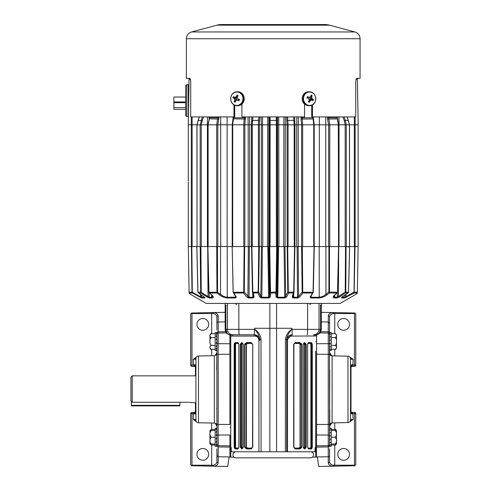 <?xml version="1.0" encoding="UTF-8"?>
<svg xmlns="http://www.w3.org/2000/svg" width="491" height="491" viewBox="0 0 491 491"><rect width="100%" height="100%" fill="white"/><g stroke="black" fill="none" stroke-linecap="round" stroke-linejoin="round"><path stroke-width="0.74" d="M188.299 181.044L188.299 124.806M188.299 146.987L188.299 145.95M251.496 124.806L251.496 246.562L251.588 124.806L259.352 124.806L259.352 246.562L261.335 246.562L261.335 124.806L259.352 124.806L259.543 120.491L258.567 120.301L258.849 116.919M227.137 124.806L227.137 246.562L232.157 246.562L233.133 292.059L232.182 246.562L232.243 124.806L216.691 124.806L217.838 116.919M208.116 124.806L208.116 246.562L207.902 124.806L209.295 118.847L208.123 124.806L216.691 124.806L207.902 124.806M199.285 116.919L197.032 124.806L197.032 246.562L196.934 124.806L192.134 124.806L192.134 246.562L196.866 246.562L197.965 292.427M341.951 297.251L345.044 297.251L354.048 292.096L354.619 246.562L358.148 246.562L358.148 124.806M311.141 296.03L311.116 297.251L319.211 297.251C321.765 296.987 324.005 295.999 325.938 294.287L328.902 292.053L328.915 246.562L329.473 246.562L329.467 292.053L337.477 292.268L333.659 296.472L334.721 297.251L334.77 295.03L334.721 297.251L337.323 297.251L345.222 292.047L345.523 246.562L346.069 246.562L345.774 292.047L348.518 292.268L349.58 246.562L354.318 246.562L354.318 124.806L339.029 124.806L339.029 246.562L345.179 246.562L345.179 124.806L344.191 120.491L345.265 120.301L344.087 116.919M349.58 246.562L349.414 124.806L346.284 124.806L346.284 246.562L349.518 246.562L349.518 124.806M328.608 116.919L329.762 124.806L329.756 246.562L338.545 246.562L338.33 124.806L336.998 116.919M337.372 118.908L327.577 119.043L328.62 124.806L325.742 124.806L325.742 246.562L328.632 246.562L328.632 124.806L338.545 124.806L337.213 116.919M302.075 116.919L302.671 124.806L302.671 246.562L313.749 246.562L313.749 124.806L312.914 116.919M301.615 124.806L298.264 124.806L298.264 246.562L301.615 246.562L301.615 124.806L314.209 124.806L313.497 118.969L301.044 119.043L301.02 116.919M294.852 246.562L294.864 124.806L288.076 124.806L288.076 246.562L294.207 246.562L294.207 124.806L261.322 124.806L261.126 116.919M285.32 116.919L285.111 246.562L287.217 246.562L287.094 124.806M268.933 116.919L268.669 246.562L269.719 246.562L270.498 292.268L275.997 292.047L276.734 246.562L277.783 246.562L277.519 116.919M270.148 116.919L270.093 246.562L276.359 246.562L276.359 124.806M252.834 116.919L252.245 124.806L252.245 246.562L258.376 246.562L258.376 124.806M245.426 116.919L244.837 124.806L244.837 246.562L248.182 246.562L248.182 124.806L243.781 124.806L244.371 116.919M232.697 124.806L232.697 246.562L243.781 246.562L243.781 124.806L232.243 124.806L232.949 118.969L233.415 118.847L232.703 124.806L243.775 124.806M218.968 116.919L217.832 124.806L217.82 246.562L220.711 246.562L220.68 116.919M207.423 246.562L207.423 124.806L201.267 124.806L201.267 246.562L216.691 246.562L216.691 124.806M196.866 246.562L200.168 246.562L200.168 124.806L202.36 116.919M196.934 124.806L201.267 124.806L202.261 120.491L198.082 120.393M201.378 295.066L201.402 297.251A0.865 0.81 90 0 0 201.807 297.982L192.306 293.004L189.551 293.004L189.557 293.765L189.109 292.268C189.127 293.28 189.127 293.28 189.109 292.262L188.311 246.562L188.299 182.087M188.299 246.562L191.828 246.562L192.306 293.004L191.981 292.268L191.416 246.562M252.245 246.562L251.558 246.562L252.429 292.047L251.558 246.562L251.883 246.562L252.81 292.268L258.186 292.047L258.745 246.562L259.352 246.562L258.554 292.44L257.879 293.004L253.246 293.004L254.185 297.11L252.933 297.982L249.078 297.982L247.01 297.147L243.554 293.004L233.9 293.004L236.324 297.147L235.551 297.982L227.493 297.982C224.583 297.742 221.981 296.754 219.673 295.023L216.985 293.004L209.51 293.004L211.811 295.023C213.708 296.76 213.8 297.742 212.075 297.982L212.904 297.834M325.742 246.562L319.31 246.562L319.31 124.806M262.55 116.919L262.759 246.562L261.335 246.562M251.797 116.919L251.502 124.806L249.692 124.806L249.71 246.562L248.182 246.562M339.029 246.562L338.661 246.562L337.52 292.053M298.264 246.562L296.736 246.562L296.736 124.806L294.95 124.806L294.649 116.919M285.111 246.562L283.694 246.562L283.896 116.919M278.722 116.919L278.98 246.562L277.783 246.562M268.669 246.562L267.466 246.562L267.73 116.919M188.299 113.759L188.925 86.981L188.299 87.324M190.508 79.278L189.06 79.278L188.262 124.806L192.091 124.806L192.147 116.919M189.06 79.278L189.072 78.357M355.938 79.278L357.393 79.278L357.374 78.357L358.185 124.806L354.361 124.806L354.306 116.919M329.762 124.806L338.33 124.806M325.772 116.919L325.76 124.806L314.209 124.806L314.209 246.562M302.671 124.806L313.743 124.806M298.418 116.919L298.283 124.806L296.754 124.806L296.883 116.919M270.093 124.806L276.353 124.806L276.304 120.301L277.133 120.491L277.139 116.919M252.245 124.806L258.37 124.806L258.567 120.301L251.889 120.467L251.607 124.806L251.895 120.436M249.569 116.919L249.692 124.806L248.164 124.806L248.035 116.919M197.032 124.806L200.162 124.806M209.123 116.919L209.098 118.81M227.118 116.919L227.112 124.806M269.258 246.562L269.307 116.919M259.862 116.919L259.543 120.491M203.562 116.919L202.261 120.491M191.269 124.806L191.324 116.919M337.329 116.919L337.354 118.81M319.334 116.919L319.334 124.806M294.557 120.491L294.846 124.806L294.563 120.467L293.9 120.301L294.201 124.806M286.591 116.919L287.1 124.806M342.884 116.919L344.191 120.491M355.128 116.919L355.183 124.806M276.298 116.919L276.304 120.301L269.314 120.491M209.448 116.919L209.295 118.847L218.876 119.043M233.532 116.919L233.415 118.847L245.402 119.043M347.162 116.919L349.414 124.806M288.076 124.806L287.597 116.919M293.612 116.919L293.9 120.301L286.904 120.491M186.783 84.728A1.08 1.08 0 0 0 185.696 85.808L185.696 115.275A1.08 1.08 0 0 0 186.783 116.355L186.783 84.728L188.299 84.728L188.299 116.355L186.783 116.355M356.896 293.735L340.189 303.407L206.257 303.407L189.557 293.765L189.121 293.029M357.325 293.029L356.896 293.765L356.902 293.047M355.03 246.562L354.14 293.004L344.639 297.982L341.509 297.982L342.08 297.11L347.978 293.004L345.609 293.004L339.152 297.11L336.961 297.982L334.377 297.982C332.653 297.742 332.738 296.754 334.641 295.023L336.936 293.004L329.461 293.004L326.779 295.023C324.459 296.76 321.851 297.742 318.954 297.982L310.901 297.982L310.128 297.147L312.552 293.004L302.898 293.004L299.436 297.147L297.988 297.92M292.507 297.712L292.268 297.11A0.865 0.743 -167.1 0 0 293.004 296.552L293.004 296.552A0.865 0.743 -167.1 0 0 293.023 296.374L293.636 297.251L293.704 293.508L293.52 297.982L292.268 297.11L293.207 293.004L288.567 293.004L286.541 297.11L284.627 297.982L277.771 297.982L276.151 297.11L275.592 293.004L270.854 293.004L270.296 297.11L268.681 297.982L261.82 297.982L259.911 297.11L257.879 293.004L258.137 292.268L258.554 292.44M209.092 292.753L209.123 297.251A0.865 0.724 90 0 0 209.485 297.982L207.294 297.11L200.844 293.004L198.468 293.004L204.366 297.11L204.937 297.982L201.807 297.982M192.134 246.562L191.828 246.562M198.008 292.44L198.468 293.004L197.928 292.268L200.678 292.047L200.168 246.562M200.377 246.562L200.923 246.562L201.224 292.047L200.844 293.004L200.653 292.268L201.095 292.44M201.267 246.562L200.923 246.562M207.889 246.562L208.97 292.268L216.948 292.268L216.691 246.562M216.973 246.562L217.538 246.562L217.544 292.053L216.985 293.004L216.948 292.268L217.409 292.433M227.235 297.982L227.493 297.982A0.865 0.522 90 0 1 227.235 297.251L227.235 246.562L220.545 246.562L220.514 294.287C222.435 295.993 224.675 296.981 227.235 297.251L235.336 297.251L235.312 296.03M232.697 246.562L232.182 246.562L233.207 292.427L235.778 296.834A0.865 0.712 -30.4 0 0 236.324 297.147M233.151 292.053L233.9 293.004L233.403 292.268L243.714 292.268L244.125 246.562L243.781 246.562M244.125 246.562L244.647 246.562L244.285 292.053L243.554 293.004L243.714 292.268L244.156 292.433M251.588 246.562L249.348 246.562L249.078 297.982L248.428 297.908M258.745 246.562L258.376 246.562M258.186 292.047L258.677 292.047L260.813 296.374L261.758 297.251L268.651 297.251L267.847 246.562L262.372 246.562L261.82 297.982L261.175 297.914M276.734 246.562L276.359 246.562M270.093 246.562L269.719 246.562M278.6 246.562L277.796 297.251L284.688 297.251L284.074 246.562L277.802 246.562L276.998 296.374L277.796 297.251L277.771 297.982M284.627 297.982L287.769 292.047L287.217 246.562L287.701 246.562L288.309 292.268L287.898 292.44L288.567 293.004L288.309 292.268L293.686 292.047L294.563 246.562L294.207 246.562M288.076 246.562L287.701 246.562M293.636 297.251L297.509 297.251L298.534 296.411L298.123 246.562L294.563 246.562L294.888 246.562L294.017 292.047L293.207 293.004L293.636 292.268L293.925 292.44L293.686 292.047M299.436 297.147A0.865 0.663 39.8 0 1 298.534 296.411L302.168 292.053L301.615 246.562M301.799 246.562L302.321 246.562L302.738 292.268L302.29 292.433L302.898 293.004L302.738 292.268L313.043 292.268L314.062 246.562L313.749 246.562M302.671 246.562L302.321 246.562M314.265 246.562L313.295 292.053L310.668 296.834A0.865 0.712 -149.6 0 1 310.128 297.147L310.699 296.171M329.467 292.053L328.902 292.053L329.461 293.004L326.779 295.023A0.865 0.491 53.1 0 1 325.938 294.287L325.901 246.562L314.289 246.562L313.295 292.053M337.513 292.053L336.936 293.004L337.513 292.053L338.563 246.562L338.545 124.806M345.523 246.562L345.179 246.562M354.459 292.096L357.338 292.262C357.319 293.28 357.319 293.28 357.338 292.262L358.135 246.562M344.639 297.982A0.865 0.81 90 0 0 345.044 297.251L345.075 295.066M336.961 297.982A0.865 0.724 90 0 0 337.323 297.251L337.354 292.753M318.954 297.982A0.865 0.522 90 0 0 319.211 297.251L319.218 246.562M293.52 297.982L297.374 297.982L297.509 297.251L297.098 246.562M243.757 292.053L244.285 292.053L248.937 297.251L252.816 297.251L252.742 293.508M200.678 292.047L209.123 297.251L211.725 297.251L211.676 295.03M207.718 246.562L208.031 296.374A0.865 0.325 122.4 0 1 207.294 297.11L207.853 297.429M213.266 297.485L212.898 296.19M218.329 294.017L219.673 295.023A0.865 0.491 126.9 0 0 220.514 294.287L216.979 292.053M252.933 297.982L252.816 297.251L253.43 296.374A0.865 0.743 -12.9 0 0 254.185 297.11L253.62 294.661M261.427 246.562L260.813 296.374A0.865 0.718 153.8 0 1 259.911 297.11L260.162 297.429M268.681 297.982L268.651 297.251L269.449 296.374A0.865 0.749 7.7 0 0 270.296 297.11L270.302 297.08M275.997 292.047L276.415 292.047L276.998 296.374A0.865 0.749 172.3 0 1 276.151 297.11L276.292 297.429M310.41 297.914L310.901 297.982A0.865 0.43 90 0 0 311.116 297.251L310.742 296.411M334.193 297.982L334.377 297.982A0.865 0.694 90 0 0 334.721 297.251M191.993 292.096L201.402 297.251L204.495 297.251M348.549 292.047L349.629 246.562M345.357 292.44L345.609 293.004L345.799 292.268L345.357 292.44L345.222 292.047L345.774 292.047M313.086 292.053L313.24 292.427L312.552 293.004L313.043 292.268L313.184 292.55M302.29 292.433L302.168 292.053L302.695 292.053M287.898 292.44L287.769 292.047L288.26 292.047M268.651 246.562L269.449 296.374L270.032 292.047L270.449 292.047M253.436 296.496L252.454 292.255L252.761 292.047M233.268 292.55L233.36 292.053M209.485 297.982L212.075 297.982A0.865 0.694 90 0 1 211.725 297.251L212.787 296.472L211.566 294.925A0.865 0.571 -48.7 0 0 211.811 295.023M235.551 297.982A0.865 0.43 90 0 1 235.336 297.251L235.705 297.03M189.109 292.268L192.319 292.409M200.555 294.496L200.586 296.589L200.175 297.319M204.557 297.294A0.865 0.773 90 0 0 204.937 297.982M204.729 297.466L204.256 297.073A0.865 0.423 -55.2 0 0 204.366 297.11M208.939 292.433L211.566 294.925M209.51 293.004L208.828 292.059L207.785 246.562M248.329 246.562L247.912 296.411A0.865 0.663 140.2 0 1 247.01 297.147M252.521 292.44L253.246 293.004L252.81 292.268L252.521 292.44M269.301 246.562L270.032 292.047L270.854 293.004L270.498 292.268L270.142 292.44M275.948 292.268L275.592 293.004L276.31 292.44L275.948 292.268M277.145 246.562L276.31 292.44M285.026 246.562L285.639 296.374A0.865 0.718 26.2 0 0 286.541 297.11M329.461 293.004L329.504 292.268L329.038 292.433M337.507 292.433L336.936 293.004M338.729 246.562L338.422 296.374A0.865 0.325 57.6 0 0 339.152 297.11M348.487 292.427L347.978 293.004L348.438 292.44M341.896 297.294A0.865 0.773 90 0 1 341.509 297.982M345.891 294.496L346.272 297.319M357.338 292.268L356.902 293.004L354.14 293.004L354.465 292.268L354.128 292.409M225.166 329.363L225.166 306.832L225.166 329.363L226.308 332.732A0.436 0.436 -90 0 1 226.277 332.677L225.166 329.363L225.246 303.407M225.16 306.132L225.13 305.101A0.436 0.436 90 0 0 225.13 305.15A0.436 0.436 0 0 1 225.13 305.095L225.13 303.407M298.994 343.442L294.637 343.442L293.894 344.314L293.906 447.215L294.637 448.087L298.994 448.087L300.038 447.215L300.038 344.314L298.994 343.442L299.264 343.013L300.32 344.314L300.32 447.215L299.264 448.516L298.994 448.087M303.229 344.314L303.352 447.215L303.229 344.314L304.438 342.577L306.224 344.314L306.224 447.215L304.721 448.952A0.436 0.319 -90 0 0 304.402 448.516L305.887 447.215L305.887 344.314L304.125 343.013L304.88 344.314L304.88 447.215L304.402 448.516M307.618 344.314L307.697 447.215L307.618 344.314L308.618 342.577L311.503 342.577L312.294 344.314L312.294 447.215L311.503 448.952A0.436 0.393 -90 0 0 311.11 448.516L311.895 447.215L311.895 344.314L311.11 343.013L308.256 343.013A0.436 0.362 -90 0 0 308.618 342.577M229.671 334.709L239.221 334.776L231.322 334.776A1.301 1.246 -90 0 1 232.568 336.077L230.764 335.991L230.764 446.571L230.764 335.991A1.301 1.301 0 0 0 229.671 334.709A5.413 5.413 0 0 1 226.308 332.732L226.21 332.462M234.072 457.176L229.892 457.103L229.892 445.902L229.892 447.105L218.176 446.927A1.301 1.111 180 0 1 216.899 445.816M271.818 457.833L273.223 457.833M229.892 445.503L230.764 445.521L229.892 445.503M329.553 444.398A1.301 1.301 0 0 1 328.276 445.693L316.554 445.902L316.554 457.103L312.374 457.176M274.629 457.833L273.223 457.858M329.553 347.843L330.351 346.523L329.553 346.523L329.553 355.018A1.301 0.675 -0 0 0 328.276 354.342L316.554 354.232L316.554 343.749L316.554 434.995L316.554 424.512L328.276 424.408L328.276 343.694L316.554 343.749L316.554 334.764M216.875 425.347L216.899 428.275L216.101 428.44L216.899 428.44L216.101 429.766L216.899 429.766L216.899 430.902L216.101 432.227L216.899 432.227L216.899 423.733A1.301 0.675 180 0 0 218.176 424.408L229.892 424.512L229.892 343.749L229.892 354.232L218.176 354.342L218.176 435.051L229.892 434.995L229.892 445.902L218.176 445.693L218.176 462.872A1.301 1.123 180 0 1 216.899 461.749L216.899 449.989L216.899 461.749C216.764 463.449 215.604 464.596 213.425 465.198L211.695 465.198L211.695 445.049M316.554 427.274L315.688 427.28L315.688 445.521L316.554 445.503L315.688 445.521L315.688 451.769L310.079 451.769M316.554 351.476L315.688 351.47L315.688 427.28M313.878 336.077A1.301 1.246 90 0 1 315.124 334.776L316.775 334.709A1.301 1.301 0 0 0 315.688 335.991L291.722 336.077C289.23 336.274 287.83 337.722 287.517 340.41L287.517 451.769L314.97 451.769L315.197 447.847L315.688 446.571L315.688 351.47M229.892 427.274L230.764 427.28M229.892 351.476L230.764 351.47M246.568 342.577L251.239 342.577L252.761 344.314L252.761 447.215L251.239 448.952L246.568 448.952L244.53 447.215L244.53 344.314L246.568 342.577L246.838 343.013L244.825 344.314L244.825 447.215L246.838 448.516L251.466 448.516L252.761 447.215M241.725 342.577L243.223 344.314L243.223 447.215L242.008 448.952L240.228 447.215L240.228 344.314L241.725 342.577A0.436 0.319 90 0 0 242.045 343.013L240.565 344.314L240.565 447.215L242.045 448.516A0.436 0.319 90 0 0 241.725 448.952M234.95 342.577L237.834 342.577L238.835 344.314L238.835 447.215L237.834 448.952L234.95 448.952L234.158 447.215L234.158 344.314L234.95 342.577A0.436 0.393 90 0 0 235.336 343.013L234.557 344.314L234.557 447.215L235.336 448.516L238.19 448.516A0.436 0.362 90 0 0 237.834 448.952M231.261 450.493L231.249 447.847L230.764 447.847L230.764 450.493L231.261 450.493L231.482 451.769L258.929 451.769L258.929 340.41C258.616 337.716 257.21 336.267 254.725 336.077L232.568 336.077M230.764 447.847L230.764 446.571L231.249 447.847M236.374 451.769L235.275 451.769M311.171 451.769L315.688 451.769L315.688 457.078L312.429 457.133M287.517 451.769L258.929 451.769M234.023 457.133L230.764 457.078L230.764 450.493M320.813 305.095L320.936 329.363L320.635 331.143L319.457 332.732L320.568 329.363L320.813 305.095A0.436 0.43 90 0 1 320.617 305.463M315.124 334.776L313.632 334.776A5.413 5.401 -90 0 0 319.033 329.363L319.033 303.407M286.658 451.769L286.658 339.391L286.658 451.769L285.357 451.769L285.449 339.385C285.989 335.157 288.064 331.812 291.685 329.357L291.887 328.276L291.893 329.363L321.286 329.363L320.163 332.695A0.436 0.436 90 0 1 320.132 332.732L321.286 329.363L321.323 303.407M311.503 448.952L308.618 448.952L307.618 447.215M304.721 448.952L303.229 447.215M299.884 448.952L295.208 448.952L293.686 447.215L293.686 344.314L295.208 342.577L299.884 342.577L301.922 344.314L301.922 447.215L299.884 448.952L299.614 448.516L301.627 447.215L301.627 344.314L299.614 343.013L294.981 343.013L293.833 344.314M225.774 305.114L225.878 329.363L254.553 329.363L254.16 334.776L239.221 334.776A5.413 0.381 -90 0 1 238.847 329.363L238.847 303.407M258.082 336.366L254.16 334.776A5.634 5.634 0 0 1 259.794 340.41L259.794 339.391C259.138 335.617 257.45 332.278 254.725 329.363L254.553 328.276L254.768 329.357C258.401 331.842 260.482 335.187 260.997 339.385L261.089 451.769M225.13 305.095L225.16 306.206M291.893 328.283L292.286 334.776A5.634 5.634 0 0 0 286.658 340.41L291.224 334.88M225.878 306.832L225.878 329.363L226.995 332.732L225.817 331.143L225.516 329.363L225.762 305.095A0.436 0.43 90 0 0 225.811 305.304L225.878 306.832L225.516 306.832M260.997 339.385L259.794 339.422M258.794 337.213L259.794 340.41L258.929 340.41M291.685 329.357L291.722 329.363C289.009 332.26 287.321 335.599 286.658 339.391L285.449 339.385M291.722 336.077A1.301 0.565 90 0 1 292.286 334.776M254.16 334.776A1.301 0.565 -90 0 1 254.725 336.077M254.559 328.283L254.768 329.357M308.066 343.013L310.871 343.013L311.276 344.314L311.276 447.215L310.871 448.516A0.436 0.393 90 0 1 310.478 448.087L310.883 447.215L310.883 344.314L310.478 343.442A0.436 0.393 90 0 1 310.871 343.013L311.11 343.013A0.436 0.393 -90 0 0 311.503 342.577M308.618 448.952A0.436 0.362 -90 0 0 308.256 448.516L311.11 448.516M307.697 447.215L308.066 448.516M303.561 448.074L304.549 447.215L304.549 344.314L303.561 343.454M294.858 343.013L299.264 343.013M293.833 447.215L294.981 448.516L299.614 448.516M295.208 448.952L294.858 448.516M303.788 448.087A0.436 0.319 -90 0 0 304.052 448.51M304.052 343.019A0.436 0.319 -90 0 0 303.788 343.442M304.402 343.013A0.436 0.319 -90 0 0 304.721 342.577M299.614 343.013L299.884 342.577M293.686 344.314L295.208 342.577M294.784 448.498L294.637 448.087M294.637 343.442L294.784 343.037M235.968 343.442L235.57 344.314L235.57 447.215L235.968 448.087A0.436 0.393 -90 0 1 235.582 448.516L235.171 447.215L235.171 344.314L235.582 343.013A0.436 0.393 -90 0 1 235.968 343.442L238.583 343.442M237.834 342.577A0.436 0.362 90 0 0 238.19 343.013L235.336 343.013M238.19 448.516L238.835 447.215L238.835 344.314L238.38 343.013M242.394 343.019A0.436 0.319 -90 0 1 242.658 343.442L241.897 344.314L241.897 447.215L242.892 448.074M242.008 448.952A0.436 0.319 90 0 1 242.327 448.516L241.572 447.215L241.572 344.314L242.045 343.013M252.552 344.314L251.815 343.442L247.452 343.442L246.408 344.314L246.408 447.215L247.452 448.087L246.568 448.952M247.452 448.087L251.815 448.087L252.552 447.215M251.239 342.577L252.62 344.314L251.466 343.013L246.838 343.013M251.588 448.516L247.182 448.516L246.132 447.215L246.132 344.314L247.182 343.013L247.452 343.442M242.394 448.51A0.436 0.319 90 0 0 242.658 448.087M235.336 448.516A0.436 0.393 90 0 0 234.95 448.952M252.761 344.314L252.54 447.215L251.239 448.952M251.815 448.087L251.662 448.492M251.662 343.037L251.815 343.442M320.224 331.002L319.794 332.18M320.635 331.143L320.304 331.032M320.936 306.832L320.568 306.832L320.568 329.363L319.518 332.622A0.436 0.43 90 0 1 319.457 332.732M321.317 305.15A0.436 0.436 -90 0 0 321.317 305.095L320.887 305.531L321.317 305.132L321.304 305.555M225.829 305.463A0.436 0.43 -90 0 1 225.633 305.095M226.142 331.032L225.817 331.143M226.658 332.18L226.222 331.002M230.862 335.991A1.301 1.295 -90 0 0 229.776 334.709A5.413 5.401 -90 0 1 225.246 329.363L225.878 329.363L226.903 332.462M337.765 324.379A5.874 5.874 0 0 1 343.632 318.506A5.874 5.874 0 0 1 349.506 324.379A5.874 5.874 0 0 1 343.632 330.253A5.874 5.874 0 0 1 337.765 324.379M337.765 454.365A5.874 5.874 0 0 1 343.632 448.498A5.874 5.874 0 0 1 349.506 454.365A5.874 5.874 0 0 1 343.632 460.239A5.874 5.874 0 0 1 337.765 454.365M329.553 448.713L329.553 461.749C329.682 463.449 330.842 464.596 333.027 465.198L333.536 466.192L318.745 466.45L317.296 456.943M329.553 455.452A1.301 1.301 0 0 1 328.276 456.753L316.554 456.955L316.554 434.995L328.276 435.051L328.276 424.408A1.301 0.675 0 0 0 329.553 423.733L329.553 433.811L330.351 432.301L329.553 432.301L329.553 430.902L330.351 429.815L329.553 429.815M332.1 355.846A2.602 2.602 0 0 1 329.553 353.244L329.553 425.501A2.602 2.602 0 0 1 332.1 422.898L347.978 422.573L347.978 356.171L332.1 355.846L332.1 422.898M347.978 356.171A2.602 2.602 0 0 1 350.525 358.774L350.525 419.977A2.602 2.602 0 0 1 347.978 422.573M350.82 412.336L350.752 412.336A1.301 0.319 -89 0 1 350.985 412.79L353.152 413.858L350.525 413.827M350.525 419.498L353.152 419.467L349.874 421.689M350.525 364.917L353.152 364.887L352.808 366.378L350.752 366.415L352.28 366.384A1.301 1.301 0 0 0 350.997 367.685L350.997 411.059L350.525 411.053M349.874 357.055L353.152 359.277L350.525 359.246M329.983 354.674L329.553 350.47L330.351 350.304L329.553 350.304M329.553 350.47L331.284 350.47L331.284 332.53L329.553 332.53L329.553 330.032M329.553 343.356L329.553 344.934L330.351 343.295L329.553 343.356A1.301 0.338 -0 0 1 328.276 343.694L328.276 315.873C328.399 314.308 329.676 313.19 332.106 312.528L333.536 312.552L333.027 313.546C330.842 314.148 329.682 315.296 329.553 317.002L329.553 328.755M321.286 321.875L328.276 321.998L329.553 323.293L329.553 332.695M319.997 332.904L328.276 333.051L329.553 334.353L329.553 335.157L330.351 334.07L329.553 334.07L329.553 333.217L330.351 332.714L329.553 332.53L331.284 332.53M330.351 339.797L329.553 341.503L329.553 339.797L329.553 341.503L330.351 339.797L329.553 339.797L329.553 336.556L329.553 338.066L330.351 336.556L329.553 336.556L329.553 335.157M329.731 369.969L329.553 423.733M329.553 439.04L329.553 440.679L330.351 439.04L329.553 439.04L329.553 435.542L329.553 437.248L330.351 435.542L329.553 435.542L329.553 433.811M331.284 428.275L329.553 428.275L331.284 428.275L331.284 446.215L329.553 446.215L330.351 446.049L329.553 446.049L330.351 444.729L329.553 444.729L329.553 442.268L329.553 443.588L330.351 442.268L329.553 442.268L329.553 438.819M329.553 449.989L329.553 461.749A1.301 1.123 0 0 1 328.276 462.872L328.276 446.927L316.554 447.105M329.553 428.275L329.983 424.071M329.737 424.537L329.731 408.776M352.661 365.065L350.985 365.961A1.301 0.344 55.8 0 0 350.869 365.856L352.851 364.985L354.465 365.046L354.465 313.546L354.987 313.031L355.766 314.222L355.766 365.046A1.301 1.301 0 0 1 354.49 366.347L352.808 366.378M350.752 412.336L354.49 412.397A1.301 1.301 0 0 1 355.766 413.698L355.766 464.529L354.987 465.72L354.465 465.198L354.465 413.698L352.851 413.766L350.869 412.888A1.301 0.344 -55.8 0 0 350.985 412.79M354.987 465.72L333.536 466.192M333.536 312.552L354.987 313.031M332.106 312.528L321.286 312.344M331.861 422.917L329.553 426.12M329.731 424.555L329.602 424.979M329.602 353.765L329.553 352.857M329.553 352.63L331.861 355.828M350.5 420.302L353.152 419.467L352.851 413.766M352.851 364.985L353.152 359.277L350.5 358.448M332.695 466.205A1.301 0.423 -79.6 0 0 333.027 465.198L354.465 465.198M328.276 315.873A1.301 1.123 0 0 1 329.553 317.002M332.695 312.54A1.301 0.423 79.6 0 1 333.027 313.546L334.752 313.546L334.752 333.696M352.28 366.384A1.301 1.301 0 0 0 350.997 367.685L350.525 367.698M352.28 412.36A1.301 1.301 0 0 1 350.997 411.059A1.301 1.301 0 0 0 352.28 412.36M352.661 413.686L352.808 412.372M350.985 365.961A1.301 0.319 89 0 1 350.752 366.415M331.284 445.049L335.101 445.049C335.445 445.398 335.905 444.938 336.482 443.668L336.482 430.822A1.381 1.381 0 0 0 336.445 430.484L335.101 430.484L336.445 430.484M336.464 443.913L336.482 443.668A1.381 1.381 0 0 1 336.445 444.005L335.101 444.005C337.09 441.747 337.09 439.494 335.101 437.248C337.09 434.989 337.09 432.731 335.101 430.484L331.284 430.484M329.553 428.962L330.351 428.459L329.553 428.459M329.553 444.729L329.553 445.533M331.284 444.005L336.445 444.005M331.284 437.248L335.101 437.248M202.814 330.253A5.874 5.874 0 0 1 196.94 324.379A5.874 5.874 0 0 1 202.814 318.506A5.874 5.874 0 0 1 208.687 324.379A5.874 5.874 0 0 1 202.814 330.253M202.814 460.239A5.874 5.874 0 0 1 196.94 454.365A5.874 5.874 0 0 1 202.814 448.498A5.874 5.874 0 0 1 208.687 454.365A5.874 5.874 0 0 1 202.814 460.239M216.899 334.353A1.301 1.301 0 0 1 218.176 333.051L226.449 332.904M216.899 330.032L216.899 323.293A1.301 1.301 0 0 1 218.176 321.998L225.166 321.875M216.899 435.388L216.899 444.398L218.176 445.693L218.176 435.051A1.301 0.338 180 0 0 216.899 435.388M216.899 353.09A2.602 2.602 0 0 1 214.34 355.687L198.481 355.963L198.481 422.782L214.34 423.058L214.34 355.687M216.899 425.66A2.602 2.602 0 0 0 214.34 423.058M198.481 422.782A2.602 2.602 0 0 1 195.927 420.179L195.927 358.565A2.602 2.602 0 0 1 198.481 355.963M195.627 366.415L195.694 366.415A1.301 0.319 91 0 1 195.461 365.961L193.294 364.887L195.927 364.917M195.927 359.246L193.294 359.277L196.339 357.16M195.927 413.827L193.294 413.858L193.644 412.372L195.694 412.336L194.172 412.36A1.301 1.301 0 0 0 195.449 411.059L195.449 402.902M196.339 421.591L193.294 419.467L195.927 419.498M229.892 456.955L218.176 456.753L216.899 455.452L216.899 448.762M216.899 449.989L216.899 449.566L216.899 449.989M216.899 423.733L216.899 346.376M216.899 333.217L216.899 332.695L216.101 332.695L216.899 332.53L215.162 332.53L215.162 350.47L216.899 350.47L216.101 350.292L216.899 349.788L216.899 348.935L216.101 348.935L216.899 347.843L216.899 346.45L216.101 346.45L216.899 344.934L216.899 341.503L216.101 343.209L216.899 343.209L216.899 338.066L216.899 339.711L216.101 339.711L216.899 338.066L216.899 335.157L216.101 336.482L216.899 336.482L216.899 333.217L216.101 334.021L216.899 334.021M216.899 328.755L216.899 317.002C216.764 315.296 215.604 314.148 213.425 313.546L212.916 312.552L225.166 312.344M216.899 350.47L216.715 369.969M193.785 413.686L195.461 412.79A1.301 0.344 -124.2 0 0 195.578 412.888L193.595 413.766L191.981 413.698L191.981 465.198L191.465 465.72L190.68 464.529L190.68 413.698A1.301 1.301 0 0 1 191.956 412.397L193.644 412.372M195.694 366.415L191.956 366.347A1.301 1.301 0 0 1 190.68 365.046L190.68 314.222L191.465 313.031L191.981 313.546L191.981 365.046L193.595 364.985L195.578 365.856A1.301 0.344 124.2 0 0 195.461 365.961M191.465 313.031L212.916 312.552M218.176 462.872C218.047 464.443 216.77 465.554 214.346 466.217L191.465 465.72M214.346 466.217L227.707 466.45L229.15 456.943M229.892 334.764L229.892 343.749L218.176 343.694L218.176 354.342A1.301 0.675 180 0 0 216.899 355.018M195.449 375.842L195.449 367.685L195.927 367.698M215.04 355.582L216.899 352.63L216.654 354.189M216.715 424.549L216.832 425.071M216.654 424.562L216.899 426.12L215.04 423.168M212.916 466.192L213.425 465.198A1.301 0.423 -100.4 0 0 213.751 466.205M195.927 358.448L193.294 359.277L193.595 364.985M193.595 413.766L193.294 419.467L195.927 420.296M213.751 312.54A1.301 0.423 100.4 0 0 213.425 313.546L191.981 313.546M214.346 312.528C216.77 313.19 218.047 314.308 218.176 315.873A1.301 1.123 180 0 0 216.899 317.002M195.449 411.059L195.927 411.053M194.172 366.384A1.301 1.301 0 0 1 195.449 367.685M193.785 365.065L193.644 366.378M195.461 412.79A1.301 0.319 -91 0 1 195.694 412.336M215.162 429.441L211.345 429.441L209.964 430.822L209.964 443.668A1.381 1.381 0 0 0 210.007 444.005L211.345 444.005L210.007 444.005M209.964 430.822A1.381 1.381 0 0 1 210.007 430.484L211.345 430.484C209.362 432.749 209.362 435.001 211.345 437.248C209.362 439.506 209.362 441.759 211.345 444.005L215.162 444.005M216.899 428.44L215.162 428.275L215.162 446.215L216.899 446.215L216.899 445.533L216.101 446.037L216.899 446.037M216.899 444.68L216.899 443.588L216.101 444.68L216.899 444.68L216.899 445.533M216.101 442.195L216.899 442.195L216.899 440.679L216.101 442.195M216.101 438.954L216.899 438.954L216.899 437.248L216.101 438.954M216.899 430.902L216.899 433.811L216.101 435.456L216.899 435.456M216.899 429.766L216.899 428.962M216.899 435.67L216.899 433.811M215.162 430.484L210.007 430.484M215.162 437.248L211.345 437.248M132.232 375.842L132.232 402.282L130.931 400.914L130.931 377.143L132.232 375.842L195.927 375.842M189.201 402.307L195.927 402.902M189.974 402.375L191.275 402.595M188.409 402.282L132.232 402.282M131.367 405.327L179.89 405.327L179.89 405.891L131.367 405.891L131.367 401.368L130.931 400.914M179.89 405.327L179.89 402.282M335.101 445.049L336.36 444.005M336.36 430.484L335.101 429.441C335.445 429.091 335.905 429.551 336.482 430.822L336.464 430.582M331.284 429.441L335.101 429.441M331.284 349.304L335.101 349.304C335.445 349.653 335.905 349.193 336.482 347.923L336.482 335.077A1.381 1.381 0 0 0 336.445 334.739M335.101 349.304C337.09 348.002 337.09 346.701 335.101 345.406C336.274 344.492 336.722 343.191 336.445 341.503C336.722 339.815 336.274 338.514 335.101 337.599C337.09 336.292 337.09 334.991 335.101 333.696C335.304 333.297 335.764 333.757 336.482 335.077L336.482 347.923M329.553 343.295L329.553 341.503M329.553 346.523L329.553 344.934M329.553 349.788L330.351 348.984L329.553 348.984M329.553 332.714L329.553 333.217M331.284 337.599L335.101 337.599M331.284 333.696L335.101 333.696M331.284 345.406L335.101 345.406M210.087 444.005L211.345 445.049L209.964 443.158M215.162 445.049L211.345 445.049M211.345 429.441L210.087 430.484M215.162 333.696L211.345 333.696C211.007 333.346 210.541 333.806 209.964 335.077L209.964 335.586L209.964 335.077A1.381 1.381 0 0 1 210.007 334.739M209.964 347.413L209.964 347.923C210.529 349.187 210.995 349.647 211.345 349.304C209.362 348.009 209.362 346.707 211.345 345.406C210.173 344.486 209.731 343.184 210.007 341.503C209.731 339.809 210.179 338.508 211.345 337.599C209.362 336.304 209.362 335.003 211.345 333.696M209.964 335.077L209.964 341.503M216.101 343.209L216.899 341.503L216.899 343.209M216.899 339.925L216.899 338.066M216.899 346.45L216.899 344.934M216.899 348.935L216.899 347.843M216.899 350.292L216.899 349.788M216.899 332.695L215.162 332.53M215.162 337.599L211.345 337.599M215.162 345.406L211.345 345.406M215.162 349.304L211.345 349.304M311.724 105.246L311.724 116.919L355.742 116.919L355.742 80.954L356.546 78.357L360.069 78.357L360.069 38.74A7.009 7.009 0 0 0 354.87 31.964L329.516 25.17A18.277 18.277 0 0 0 324.784 24.55L221.662 24.55A18.277 18.277 0 0 0 216.93 25.17L191.576 31.964A7.009 7.009 0 0 0 186.377 38.74L186.377 78.357L189.9 78.357L190.711 80.954L190.711 116.919L233.986 116.919L233.986 104.884M241.903 104.129L241.903 116.919L304.543 116.919L304.543 104.129M312.46 116.919L312.46 104.884M309.772 24.55L287.21 24.55M318.917 24.55L320.648 24.55M225.799 24.55L229.26 24.55M234.723 105.246L234.723 116.919L233.986 116.919M231.255 95.849A6.978 6.371 92.5 0 1 237.337 91.756L238.172 91.792A6.978 6.371 92.5 0 1 243.659 101.637A6.978 6.371 92.5 0 1 237.57 105.731L236.742 105.694A6.978 6.371 92.5 0 1 231.224 95.917M239.399 92.603A6.708 6.131 92.5 0 1 242.388 101.484A6.708 6.131 92.5 0 1 234.256 104.829A6.708 6.131 92.5 0 1 231.261 95.948A6.708 6.131 92.5 0 1 239.399 92.603M234.772 102.042L235.293 102.245A11.354 3.554 -64.2 0 1 235.784 100.735A11.324 2.148 -34.2 0 1 236.484 100.17L237.399 100.072A11.354 2.455 21.3 0 0 238.964 100.735L239.424 99.63A11.354 1.019 -155.7 0 1 237.89 98.912A11.324 2.958 -126.9 0 1 237.349 98.114A11.324 3.879 -95.9 0 1 237.294 97.15A11.354 3.554 -64.2 0 1 238.08 95.628L237.073 95.131A11.354 4.99 117.2 0 0 236.239 96.623A11.324 3.498 148.4 0 0 235.477 97.187A11.324 1.307 176.8 0 0 234.618 97.286A11.354 1.019 -155.7 0 1 233.403 96.635L232.937 97.74A11.354 2.455 21.3 0 0 234.133 98.446A11.324 4.302 51 0 0 234.612 99.243A11.324 5.229 83.6 0 0 234.729 100.213A11.354 4.99 117.2 0 0 234.287 101.741L234.772 102.042M237.429 97.556L236.367 97.666L236.116 98.261L236.828 100.373M236.484 100.17L239.307 99.845L239.553 99.256M238.964 100.735L239.307 99.845L237.399 100.072M234.287 101.741L235.698 100.986M234.729 100.213L236.281 100.33M234.612 99.243L236.73 99.213M234.133 98.446L236.116 98.261L232.937 97.74M234.618 97.286L236.367 97.666M235.477 97.187L237.313 97.531M236.239 96.623L237.478 96.77M237.073 95.131L237.797 96.156M315.234 101.6A6.978 6.371 -92.5 0 1 309.711 105.694L308.876 105.731A6.978 6.371 -92.5 0 1 302.751 95.88A6.978 6.371 -92.5 0 1 308.28 91.792L309.109 91.756A6.978 6.371 -92.5 0 1 315.271 101.52M312.11 92.603A6.708 6.131 -92.5 0 1 315.228 101.484A6.708 6.131 -92.5 0 1 307.139 104.829A6.708 6.131 -92.5 0 1 304.021 95.948A6.708 6.131 -92.5 0 1 312.11 92.603M308.9 102.042L309.428 102.245A11.354 4.842 -62.9 0 0 310.238 100.735A11.324 3.204 -32.2 0 0 310.993 100.17A11.324 0.945 -4 0 0 311.846 100.072A11.354 1.344 23.6 0 1 313.074 100.735L313.522 99.63A11.354 2.78 -159.4 0 0 312.319 98.912A11.324 4.517 -129.2 0 0 311.828 98.114A11.324 5.266 -96.3 0 0 311.699 97.15A11.354 4.842 -62.9 0 0 312.116 95.628L311.104 95.131A11.354 3.4 115.5 0 1 310.637 96.623A11.324 1.86 145.2 0 1 309.944 97.187A11.324 0.405 172.9 0 0 309.029 97.286A11.354 2.78 -159.4 0 0 307.458 96.635L307.01 97.74A11.354 1.344 23.6 0 1 308.557 98.446A11.324 3.167 52.7 0 1 309.109 99.243A11.324 3.916 83.9 0 1 309.177 100.213A11.354 3.4 115.5 0 1 308.416 101.741L308.9 102.042M309.944 97.187L307.127 97.666L306.887 98.261M309.035 99.961L310.097 99.845L310.337 99.256L309.594 97.138M309.999 97.144L311.699 97.15M311.828 98.114L309.711 98.304M312.319 98.912L310.337 99.256L313.522 99.63M312.116 95.628L310.68 96.494M311.846 100.072L310.097 99.845M310.993 100.17L309.164 99.974M310.238 100.735L308.956 100.68M309.428 102.245L308.661 101.269M307.458 96.635L307.127 97.666L309.029 97.286M235.962 451.769A3.032 3.032 0 0 0 232.93 454.801A3.032 3.032 0 0 0 235.962 457.833L310.49 457.833L235.962 457.833M310.49 451.769A3.032 3.032 0 0 1 313.522 454.801A3.032 3.032 0 0 1 310.49 457.833M185.696 109.34L173.875 109.34L173.875 97.034L185.696 97.034M185.696 101.968L173.875 101.968M185.696 102.674L173.875 102.674M185.696 107.615L173.875 107.615M355.14 124.806L355.14 246.562M294.956 124.806L294.956 246.562M277.188 124.806L277.188 246.562M191.306 246.562L191.306 124.806M327.577 119.043L327.485 116.919M207.398 124.806L207.497 116.919M301.609 124.806L301.044 119.043M277.182 124.806L277.133 120.491M339.048 124.806L338.956 116.919M346.284 124.806L345.265 120.301L348.365 120.393M313.454 119.043L313.405 117.785L301.001 117.785M232.992 119.043L233.041 117.785L245.451 117.785M209.411 117.785L218.974 117.785M337.243 117.791L327.472 117.785M313.362 117.785L313.375 116.919M233.09 117.785L233.072 116.919M316.554 437.248L315.688 437.248M316.554 341.503L315.688 341.503M229.892 437.248L230.764 437.248M229.892 341.503L230.764 341.503M315.584 335.991A1.301 1.295 90 0 1 316.67 334.709A5.413 5.401 -90 0 0 321.2 329.363L321.2 303.407M307.225 334.776A5.413 0.381 -90 0 0 307.599 329.363L307.599 303.407M291.887 328.276L276.58 328.276L276.58 303.407M276.58 451.769L276.58 328.276L269.872 328.276L269.872 303.407M269.866 451.769L269.872 328.276L254.559 328.276M232.82 334.776A5.413 5.401 -90 0 1 227.413 329.363L227.413 303.407M287.517 340.41L286.658 340.41M310.478 343.442L307.863 343.442M307.863 448.087L310.478 448.087M310.883 447.215L312.294 447.215M312.294 344.314L310.883 344.314M304.549 447.215L306.224 447.215M306.224 344.314L304.549 344.314M300.038 447.215L301.922 447.215M301.922 344.314L300.038 344.314M304.438 448.952A0.436 0.319 -90 0 0 304.125 448.516L303.352 447.215M303.352 344.314L304.125 343.013A0.436 0.319 -90 0 0 304.438 342.577M293.686 447.215L294.981 448.516M235.968 448.087L238.583 448.087M235.57 344.314L234.158 344.314M234.158 447.215L235.57 447.215M241.897 344.314L240.228 344.314M240.228 447.215L241.897 447.215M246.408 344.314L244.53 344.314M244.53 447.215L246.408 447.215M242.008 342.577A0.436 0.319 90 0 0 242.327 343.013L243.223 344.314L243.094 447.215L242.327 448.516M320.568 306.832L320.648 305.267L320.255 305.531M320.868 331.437L321.286 329.363L321.317 305.132M315.191 450.493L315.688 450.493M315.688 447.847L315.197 447.847M320.752 331.707L328.276 331.818A1.301 1.111 0 0 1 329.553 332.929M334.752 422.849L334.752 429.441M334.752 445.049L334.752 466.168M354.465 313.546L334.752 313.546L334.752 312.577M334.752 349.304L334.752 355.901M332.106 466.217C329.676 465.554 328.399 464.443 328.276 462.872M329.553 445.816A1.301 1.111 0 0 1 328.276 446.927L328.276 435.051A1.301 0.338 0 0 1 329.553 435.388M354.465 365.046L355.766 365.046A1.301 1.301 0 0 1 354.49 366.347L354.465 365.046M355.766 413.698L354.465 413.698L354.49 412.397A1.301 1.301 0 0 1 355.766 413.698M211.695 355.736L211.695 349.304M211.695 333.696L211.695 312.577M218.176 315.873L218.176 331.818L225.7 331.707M191.981 465.198L211.695 465.198L211.695 466.168M211.695 429.441L211.695 423.015M216.899 332.929A1.301 1.111 180 0 1 218.176 331.818L218.176 343.694A1.301 0.338 180 0 1 216.899 343.356M191.956 412.397L191.981 413.698L190.68 413.698M190.68 365.046L191.981 365.046L191.956 366.347M354.87 31.964L191.576 31.964M360.069 38.74L186.377 38.74M329.516 25.17L216.93 25.17M237.337 91.756A6.978 6.371 92.5 0 1 242.824 101.6A6.978 6.371 92.5 0 1 236.742 105.694C231.697 104.54 229.849 101.263 231.193 95.862C232.476 93.149 234.526 91.78 237.337 91.756M303.585 95.849A6.978 6.371 -92.5 0 1 309.109 91.756C314.479 92.603 316.542 95.88 315.296 101.576C314.16 104.098 312.301 105.473 309.711 105.694A6.978 6.371 -92.5 0 1 303.585 95.849M293.004 296.552L294.017 292.047L294.888 246.562L294.864 124.806M348.009 247.212L348.659 246.562M196.94 124.806L199.193 116.919M349.512 124.806L347.254 116.919M209.08 118.908L209.234 116.919M236.674 304.708L235.373 303.407M196.817 246.562L197.891 292.366L204.256 297.073M348.598 292.047L348.168 292.912L341.81 297.147M309.772 304.708L311.073 303.407M320.163 332.695L316.775 334.709M307.697 344.314L308.256 343.013M226.191 305.531L225.805 305.267L226.191 305.531M225.166 306.832L225.13 305.132L225.559 305.531M225.854 332.014L226.142 332.481M216.715 354.195L216.899 352.863M216.715 408.776L216.899 407.438M215.162 428.275L216.887 428.275"/></g></svg>
